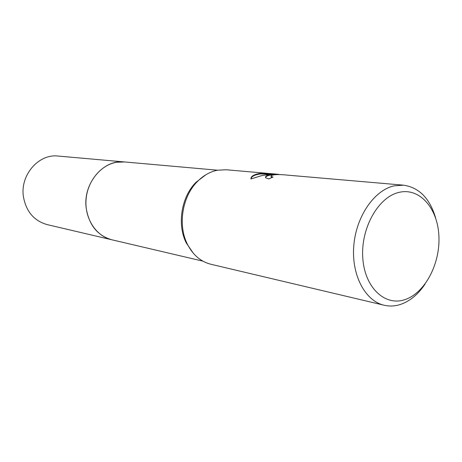 <?xml version="1.0" encoding="UTF-8"?>
<svg xmlns="http://www.w3.org/2000/svg" width="462" height="462" viewBox="0 0 462 462"><rect width="100%" height="100%" fill="white"/><g stroke="black" fill="none" stroke-linecap="round" stroke-linejoin="round"><path stroke-width="0.69" d="M112.133 239.853L111.798 239.772C96.367 236.273 84.817 219.063 86.001 200.294C87.064 181.52 100.704 164.87 116.615 162.254L124.665 161.96M425.075 284.043C418.289 294.23 410.198 300.993 400.802 304.325C395.206 306.208 389.657 306.508 384.153 305.243L210.92 264.264C200.693 261.671 192.804 254.885 187.254 243.919C177.703 224.977 182.259 196.65 197.274 181.658C203.326 175.491 210.077 171.679 217.521 170.207L226.12 169.756L271.292 173.7M384.153 305.243C365.194 301.005 351.363 275.138 353.776 245.876C356.029 216.62 374.156 190.269 394.017 185.868L403.465 185.164L287.751 175.162C286.353 174.983 276.611 173.978 272.759 175.11C271.252 175.566 270.738 176.034 271.206 176.507L273.065 177.033L268.849 178.904L265.806 177.876C264.951 176.715 266.083 175.687 269.19 174.792L274.85 174.226L267.613 174.653L261.544 175.664L250.953 178.956C250.762 176.709 253.107 174.988 257.987 173.799L260.787 173.412L278.378 174.318L269.456 173.521M403.465 185.164C419.178 187.497 429.914 198.481 435.678 218.133M278.39 174.463L279.868 174.59M399.035 192.377C419.687 187.376 437.722 208.258 438.9 235.955C440.361 263.583 425.127 292.914 405.082 299.567C385.083 306.647 364.582 287.647 362.774 257.842C360.66 228.13 378.366 196.928 399.035 192.377M272.101 177.402L271.246 177.033L271.159 176.467M274.89 174.728L274.85 174.226M271.038 174.347L260.828 173.92L260.787 173.412M260.828 173.92C254.741 174.676 251.455 176.351 250.987 178.944M275.82 174.648L274.878 174.584M274.774 174.746C269.248 174.925 266.181 175.849 265.581 177.523M193.341 253.28L186.203 242.833C176.917 224.422 181.341 196.928 195.934 182.357L205.983 174.676M124.318 161.931C103.349 159.182 82.658 183.674 86.227 208.252C89.045 225.156 97.569 235.666 111.798 239.772L47.118 224.601C33.997 220.836 26.097 211.509 23.412 196.621C19.993 175 38.785 153.575 58.143 156.058L217.538 170.207M271.206 176.507L271.246 177.033M186.203 242.833L187.254 243.919M195.934 182.357L197.274 181.658M111.798 239.772L202.91 261.151"/></g></svg>
